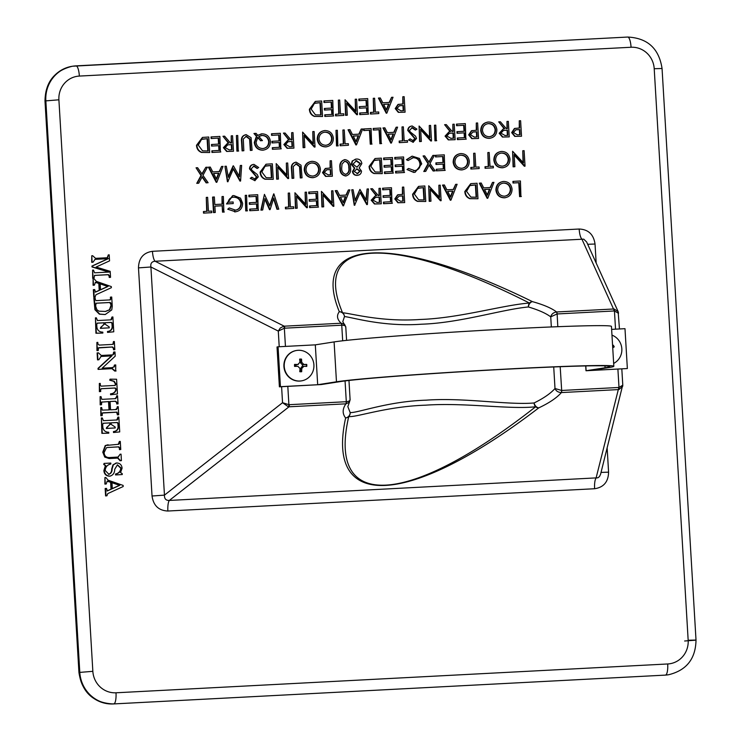 <?xml version="1.0" encoding="UTF-8"?>
<svg xmlns="http://www.w3.org/2000/svg" width="741" height="741" viewBox="0 0 741 741"><rect width="100%" height="100%" fill="white"/><g stroke="black" fill="none" stroke-linecap="round" stroke-linejoin="round"><path stroke-width="1.11" d="M279.394 386.83L280.431 386.672L278.06 346.797L277.023 346.955L279.394 386.83L321.288 384.551L340.267 381.596A137.456 3.594 -3.4 0 1 490.727 370.037A137.456 3.594 -3.4 0 1 609.889 366.526A137.456 3.594 -3.4 0 1 605.082 367.768L585.992 370.75L627.358 368.546L624.987 328.68L611.631 329.375M280.431 386.672L317.685 384.727L336.47 381.791A141.401 3.705 -3.4 0 1 491.246 369.898A141.401 3.705 -3.4 0 1 613.826 366.295A141.401 3.705 -3.4 0 1 608.88 367.564L590.095 370.491L627.358 368.546M317.685 384.727L315.314 344.852L334.098 341.916A141.401 3.705 -3.4 0 1 488.875 330.023A141.401 3.705 -3.4 0 1 611.455 326.42L613.826 366.295M278.06 346.797L315.314 344.852M105.037 314.545L99.377 314.165L94.941 309.729L93.838 298.012L95.154 297.891L95.246 299.559L96.145 300.633L110.27 299.892M109.761 299.966L110.502 298.938L110.39 297.141L111.706 297.03L112.261 306.339L111.761 309.895L105.241 314.517L99.794 314.101L95.357 309.664L94.255 297.938M386.848 113.141L386.237 113.216L378.41 98.071L380.29 97.932L382.801 102.786L389.581 102.434L391.563 97.34L393.026 97.266L386.848 113.141L378.827 98.007M389.182 102.453L391.563 97.34M521.525 136.233L515.171 136.335L512.068 132.556L514.819 128.462L519.691 127.952L519.265 120.792L520.608 120.727L521.525 136.233L514.754 136.4L511.651 132.62L514.402 128.526L515.504 128.304M519.265 127.98L519.265 120.792M490.153 138.252L489.18 138.363C484.29 138.215 481.474 135.64 480.733 130.638C480.863 125.627 483.317 122.774 488.097 122.07M488.514 122.006C493.339 122.182 496.127 124.738 496.887 129.675C496.776 134.677 494.349 137.548 489.597 138.298C484.707 138.15 481.891 135.575 481.15 130.573C481.28 125.562 483.734 122.71 488.514 122.006L487.402 122.135M465.839 139.188L457.401 139.623L457.299 138.039L464.82 137.604L464.542 132.824L457.021 133.26L456.928 131.676L464.44 131.24L464.088 125.275L456.567 125.711L456.475 124.118L465.339 123.617L465.839 139.188M464.403 137.622L464.116 132.889M464.023 131.259L463.671 125.34M455.131 139.697L448.731 139.827L445.48 136.048L449.352 131.685L450.537 131.565L444.609 124.692L446.277 124.608L452.195 131.481L453.288 131.426L452.862 124.266L454.205 124.192L455.131 139.697L448.314 139.892L445.063 136.112L449.148 131.722M450.093 131.602L444.609 124.692M452.871 131.444L452.862 124.266M381.207 143.606L379.864 143.671L379.04 129.758L373.288 130.064L373.186 128.471L380.707 128.036L381.207 143.606M371.621 144.106L370.268 144.18L369.444 130.259L363.692 130.564L363.59 128.971L371.111 128.536L371.621 144.106M356.495 144.856L355.884 144.93L348.048 129.786L349.928 129.638L352.438 134.492L359.228 134.14L361.2 129.054L362.673 128.971L356.495 144.856L348.465 129.721M358.82 134.158L361.2 129.054M315.036 147.014L304.143 135.344L304.866 147.552L303.523 147.616L302.606 132.111L313.499 143.754L312.776 131.583L314.119 131.509L315.036 147.014L314.341 147.098L304.18 135.909M304.866 147.552L303.106 147.681L302.606 132.111M313.045 143.263L312.776 131.583M293.927 148.117L287.527 148.246L284.285 144.467L288.156 140.105L289.342 139.984L283.414 133.111L285.072 133.028L291 139.901L292.093 139.836L291.667 132.685L293.01 132.611L293.927 148.117L287.11 148.311L283.859 144.532L287.953 140.142M288.888 140.012L283.414 133.111M291.667 139.864L291.667 132.685M252.097 150.303L250.754 150.377L250.013 139.021L246.373 136.242L243.298 139.03L243.845 150.738L242.502 150.803L241.946 141.438C241.427 137.696 242.853 135.436 246.207 134.658L251.079 137.687L252.097 150.303L250.338 150.442L249.597 139.086L245.808 136.325M243.845 150.738L242.085 150.868L241.529 141.503C241.01 137.761 242.437 135.501 245.79 134.723M246.207 134.658L245.456 134.751M238.241 151.071L236.898 151.145L236.398 135.566L237.741 135.501L238.241 151.071M233.48 151.275L227.079 151.396L223.828 147.626L227.709 143.263L228.886 143.143L222.967 136.27L224.625 136.187L230.553 143.05L231.637 142.994L231.22 135.844L232.563 135.77L233.48 151.275L226.663 151.46L223.411 147.691L227.506 143.3M228.441 143.17L222.967 136.27M231.22 143.022L231.22 135.844M525.036 166.169L514.143 154.499L514.865 166.706L513.522 166.771L512.605 151.266L523.498 162.918L522.775 150.738L524.119 150.664L525.036 166.169L524.341 166.253L514.18 155.064M514.865 166.706L513.105 166.836L512.605 151.266M523.044 162.418L522.775 150.738M503.259 167.688L502.287 167.799C497.396 167.661 494.58 165.086 493.839 160.075C493.969 155.073 496.424 152.22 501.203 151.507M501.62 151.442C506.446 151.618 509.234 154.174 509.993 159.111C509.882 164.113 507.455 166.984 502.704 167.735C497.813 167.596 494.997 165.021 494.256 160.01C494.386 155.008 496.84 152.146 501.62 151.442L500.508 151.572M444.785 170.411L436.347 170.847L436.254 169.263L443.766 168.818L443.489 164.048L435.967 164.483L435.875 162.9L443.396 162.464L443.035 156.499L435.513 156.935L435.421 155.341L444.285 154.832L444.785 170.411M443.35 168.846L443.072 164.113M442.97 162.483L442.618 156.564M435.134 170.865L433.578 170.949L429.289 164.808L425.742 171.356L424.195 171.44L428.437 163.594L423.083 155.943L424.63 155.86L429.141 162.298L432.855 155.434L434.402 155.351L429.984 163.52L435.134 170.865L433.161 171.014L429.085 165.187M425.742 171.356L423.778 171.504L428.02 163.659L423.083 155.943M428.919 161.992L432.855 155.434M414.941 172.292L413.728 172.431L407.004 169.532L408.541 168.466L414.83 170.699M413.719 170.838C417.711 170.337 419.795 168.031 419.952 163.909C419.286 159.797 416.914 157.731 412.848 157.722L412.246 157.777M414.136 170.773C418.137 170.273 420.212 167.966 420.369 163.844C419.712 159.732 417.34 157.666 413.265 157.657L408.069 160.519L406.42 159.723L412.005 156.194M404.104 172.533L395.657 172.977L395.564 171.384L403.085 170.949L402.798 166.179L395.286 166.614L395.185 165.021L402.706 164.585L402.354 158.62L394.833 159.056L394.74 157.472L403.604 156.962L404.104 172.533M402.669 170.967L402.382 166.243M402.289 164.604L401.937 158.685M392.971 173.116L384.533 173.551L384.44 171.968L391.952 171.532L391.674 166.753L384.153 167.197L384.06 165.604L391.581 165.169L391.22 159.204L383.708 159.639L383.606 158.046L392.471 157.546L392.971 173.116M391.535 171.551L391.257 166.827M391.155 165.187L390.803 159.269M382.263 173.626L374.455 173.477C371.343 172.218 369.694 169.837 369.509 166.327L375.215 158.518L381.337 158.12L382.263 173.626L374.038 173.542C370.917 172.282 369.268 169.902 369.092 166.392L375.011 158.546M332.366 176.238L326.012 176.33L322.909 172.56L325.66 168.466L330.532 167.957L330.106 160.797L331.449 160.732L332.366 176.238L325.586 176.404L322.492 172.625L325.243 168.531L326.346 168.309M330.106 167.975L330.106 160.797M302.05 177.821L300.707 177.886L299.966 166.54L296.326 163.761L293.251 166.54L293.797 178.248L292.454 178.322L291.898 168.957C291.38 165.215 292.806 162.955 296.159 162.177L301.031 165.197L302.05 177.821L300.281 177.951L299.549 166.605L295.761 163.835M293.797 178.248L292.037 178.386L291.472 169.022C290.963 165.28 292.389 163.02 295.742 162.242M296.159 162.177L295.409 162.27M288.61 178.525L277.718 166.845L278.44 179.053L277.097 179.118L276.18 163.613L287.073 175.265L286.35 163.085L287.693 163.011L288.61 178.525L287.916 178.6L277.755 167.41M278.44 179.053L276.68 179.192L276.18 163.613M286.619 174.765L286.35 163.085M273.262 179.322L265.454 179.174C262.342 177.914 260.693 175.524 260.508 172.014L266.214 164.206L272.336 163.817L273.262 179.322L265.037 179.239C261.916 177.979 260.267 175.589 260.091 172.079L266.01 164.243M208.11 182.721L206.563 182.805L202.265 176.673L198.718 183.212L197.171 183.296L201.413 175.45L196.059 167.799L197.606 167.716L202.117 174.163L205.831 167.29L207.378 167.207L202.96 175.376L208.11 182.721L206.137 182.87L202.061 177.043M198.718 183.212L196.754 183.36L200.996 175.515L196.059 167.799M201.895 173.848L205.831 167.29M520.932 196.55L519.589 196.624L518.765 182.712L513.004 183.008L512.911 181.415L520.432 180.98L520.932 196.55M505.334 197.708L504.362 197.819C499.462 197.671 496.646 195.096 495.914 190.094C496.044 185.083 498.498 182.23 503.269 181.526M503.685 181.462C508.521 181.628 511.309 184.185 512.059 189.131C511.957 194.133 509.53 197.004 504.778 197.754C499.888 197.606 497.063 195.031 496.331 190.029C496.461 185.018 498.915 182.166 503.685 181.462L502.583 181.591M477.982 198.755L470.183 198.597C467.062 197.347 465.413 194.957 465.228 191.447L470.933 183.638L477.065 183.249L477.982 198.755L469.757 198.671C466.645 197.412 464.996 195.022 464.811 191.511L470.73 183.675M441.136 200.681L430.243 189.001L430.966 201.209L429.623 201.283L428.706 185.778L439.598 197.421L438.876 185.241L440.219 185.176L441.136 200.681L440.441 200.755L430.28 189.566M430.966 201.209L429.206 201.348L428.706 185.778M439.144 196.921L438.876 185.241M425.788 201.478L417.98 201.33C414.858 200.07 413.209 197.69 413.033 194.17L418.73 186.371L424.862 185.972L425.788 201.478L417.563 201.395C414.441 200.135 412.793 197.754 412.617 194.235L418.535 186.399M391.98 203.293L383.532 203.729L383.44 202.145L390.961 201.7L390.674 196.93L383.153 197.365L383.06 195.781L390.581 195.346L390.229 189.381L382.708 189.816L382.615 188.223L391.47 187.714L391.98 203.293M390.535 201.728L390.257 196.995M390.155 195.365L389.803 189.446M381.263 203.803L374.863 203.932L371.611 200.153L375.492 195.791L376.669 195.67L370.75 188.798L372.408 188.714L378.336 195.587L379.429 195.522L379.003 188.371L380.346 188.297L381.263 203.803L374.446 203.997L371.195 200.218L375.289 195.828M376.224 195.698L370.75 188.798M379.003 195.55L379.003 188.371M333.867 206.285L322.965 194.605L323.697 206.813L322.354 206.887L321.427 191.373L332.32 203.025L331.598 190.845L332.941 190.78L333.867 206.285L333.163 206.359L323.002 195.17M323.697 206.813L321.927 206.952L321.427 191.373M331.875 202.525L331.598 190.845M318.093 207.147L309.645 207.591L309.553 205.998L317.074 205.563L316.787 200.792L309.275 201.228L309.173 199.635L316.694 199.199L316.342 193.234L308.821 193.67L308.728 192.086L317.593 191.576L318.093 207.147M316.657 205.581L316.37 200.857M316.277 199.227L315.925 193.299M307.385 207.665L296.483 195.994L297.215 208.193L295.863 208.267L294.946 192.762L305.838 204.405L305.116 192.225L306.459 192.16L307.385 207.665L306.681 207.749L296.52 196.55M297.215 208.193L295.446 208.332L294.946 192.762M305.385 203.905L305.116 192.225M288.23 193.114L289.574 193.04L290.398 206.952L293.658 206.785L293.76 208.378L285.47 208.851L285.378 207.258L289.055 207.026L288.23 193.114L288.638 207.045M278.792 209.157L277.403 209.231L273.79 198.014L270.113 209.61L264.972 198.551L262.694 209.999L261.323 210.074L264.435 194.355L269.835 205.97L273.883 193.864L278.792 209.157L276.977 209.295L273.577 198.699M270.113 209.61L269.502 209.684L264.833 199.246M262.694 209.999L260.906 210.138L264.435 194.355M269.604 205.452L273.688 193.873M258.22 210.277L249.773 210.713L249.68 209.129L257.201 208.693L256.914 203.923L249.402 204.359L249.3 202.765L256.821 202.33L256.469 196.365L248.948 196.8L248.856 195.207L257.72 194.707L258.22 210.277M256.775 208.712L256.497 203.988M256.405 202.349L256.053 196.43M247.086 210.861L245.743 210.926L245.243 195.355L246.586 195.281L247.086 210.861M235.749 211.778L227.737 209.212L229.247 207.952L235.666 210.185M234.601 210.314C238.537 209.805 240.63 207.526 240.871 203.469C240.056 199.31 237.565 197.217 233.387 197.217L232.794 197.263M235.017 210.249C238.954 209.74 241.047 207.461 241.297 203.404C240.473 199.236 237.981 197.152 233.804 197.152C230.627 197.365 228.737 199.06 228.135 202.228L233.128 201.969L233.22 203.562L226.468 203.96L232.6 195.698M222.022 196.569L223.365 196.495L223.865 212.074L222.522 212.139L222.152 205.776L214.89 206.155L215.27 212.472L213.51 212.611L212.584 197.106L214.344 196.967L214.797 204.525L222.476 204.127L222.022 196.569L222.05 204.145M206.285 197.393L207.628 197.319L208.453 211.241L211.722 211.065L211.815 212.658L203.525 213.13L203.432 211.546L207.109 211.305L206.285 197.393L206.693 211.324M110.539 277.329L109.64 277.375L109.557 275.911L108.473 274.652L94.672 275.374L93.977 278.199L93.088 278.245L92.606 270.132L93.496 270.085L94.524 272.818L109.335 272.049L92.412 266.88L92.356 266L108.464 258.609L95.061 259.35L93.033 262.203L92.134 262.249L91.754 255.765L92.644 255.719L95.589 258.35L107.612 257.729L108.306 254.904L109.196 254.848L109.557 260.869L96.098 267.047L110.177 271.336L110.539 277.329L109.223 277.449L109.131 275.976L108.056 274.716L94.403 275.43M93.977 278.199L92.671 278.31L92.606 270.132M108.797 272.077L91.995 266.945L91.94 266.065L108.047 258.674L94.857 259.378M93.033 262.203L91.717 262.314L91.754 255.765M107.195 257.794L108.306 254.904M343.648 205.766L343.037 205.85L335.21 190.696L337.09 190.557L339.6 195.411L346.38 195.059L348.363 189.974L349.826 189.891L343.463 205.785L335.627 190.632M345.982 195.078L348.363 189.974M367.388 204.535L360.265 192.141L354.661 205.192L351.753 189.789L353.096 189.724L355.198 200.802L359.931 189.363L366.323 200.246L367.091 188.992L368.444 188.918L367.388 204.535L366.776 204.609L360.07 192.604M354.856 205.183L354.244 205.257L351.753 189.789M355.069 200.153L359.931 189.363M365.961 199.588L367.091 188.992M404.679 202.58L398.315 202.682L395.222 198.903L397.973 194.809L402.835 194.299L402.409 187.149L403.752 187.075L404.679 202.58L397.898 202.747L394.796 198.968L397.556 194.883L398.649 194.661M402.419 194.327L402.409 187.149M450.926 200.172L450.315 200.246L442.488 185.102L444.368 184.954L446.869 189.807L453.659 189.455L455.641 184.37L457.104 184.287L450.926 200.172L442.905 185.028M453.26 189.474L455.641 184.37M487.773 198.245L487.161 198.319L479.334 183.175L481.205 183.027L483.716 187.89L490.505 187.529L492.487 182.443L493.951 182.369L487.773 198.245L479.751 183.11M490.097 187.556L492.487 182.443M216.844 182.267L216.233 182.342L208.406 167.197L210.277 167.058L212.787 171.912L219.577 171.56L221.559 166.466L223.022 166.392L216.844 182.267L208.823 167.133M219.169 171.579L221.559 166.466M240.584 181.026L233.452 168.642L227.848 181.693L224.94 166.29L226.292 166.225L228.385 177.303L233.424 165.845L239.519 176.747L240.288 165.493L241.64 165.419L240.584 181.026L239.973 181.11L233.258 169.105M228.043 181.684L227.431 181.758L224.94 166.29M228.265 176.654L233.128 165.864M239.148 176.089L240.288 165.493M257.479 168.383L254.043 165.965L251.264 168.753L251.894 170.245L257.312 174.561L258.294 176.877L254.821 180.684L250.68 178.266L251.838 177.247L254.876 179.09L256.951 177.006L249.921 168.8C250.069 166.179 251.412 164.706 253.95 164.382L258.702 167.531L257.062 168.448L253.468 166.049M255.071 180.665L250.254 178.331L251.838 177.247M254.459 179.155L256.534 177.071L249.504 168.865C249.652 166.243 250.995 164.771 253.533 164.446M253.95 164.382L253.237 164.465M313.656 177.59L312.683 177.71C307.793 177.562 304.977 174.987 304.236 169.976C304.366 164.974 306.82 162.122 311.6 161.408M312.017 161.343C316.842 161.519 319.64 164.076 320.39 169.013C320.279 174.015 317.852 176.886 313.11 177.645C308.21 177.497 305.394 174.922 304.653 169.911C304.792 164.91 307.237 162.057 312.017 161.343L310.905 161.473M346.26 175.904L345.584 175.988C341.703 175.172 339.823 172.542 339.934 168.105C339.295 163.705 340.86 160.899 344.611 159.686M345.037 159.621C348.863 160.454 350.697 163.085 350.521 167.503C351.225 171.884 349.715 174.691 346.001 175.923C342.12 175.108 340.239 172.477 340.351 168.031C339.711 163.641 341.277 160.834 345.037 159.621L344.37 159.704M357.699 175.302L356.949 175.395C354.448 175.367 352.948 174.098 352.457 171.597L354.393 168.244L351.253 164.27L352.197 161.001L356.069 159.093M356.486 159.019C359.515 158.963 361.302 160.473 361.84 163.548L359.135 167.948L361.515 171.125C361.265 173.672 359.885 175.071 357.366 175.33C354.865 175.302 353.374 174.033 352.883 171.532L354.809 168.179L351.669 164.206L352.614 160.936L355.523 159.139M462.579 169.819L461.606 169.93C456.706 169.782 453.89 167.207 453.159 162.196C453.288 157.194 455.743 154.341 460.513 153.637M460.93 153.572C465.765 153.739 468.553 156.295 469.303 161.242C469.201 166.234 466.774 169.115 462.023 169.865C457.132 169.717 454.316 167.142 453.575 162.131C453.705 157.129 456.16 154.276 460.93 153.572L459.828 153.693M473.647 153.304L474.99 153.23L475.815 167.151L479.084 166.975L479.177 168.568L470.887 169.041L470.794 167.457L474.472 167.216L473.647 153.304L474.055 167.244M487.847 152.563L489.19 152.489L490.014 166.41L493.284 166.234L493.376 167.827L485.086 168.3L484.994 166.716L488.671 166.475L487.847 152.563L488.254 166.503M209.684 152.516L201.876 152.368C198.764 151.108 197.115 148.728 196.93 145.208L202.636 137.409L208.767 137.011L209.684 152.516L201.459 152.433C198.338 151.173 196.689 148.793 196.513 145.273L202.432 137.437M220.392 152.007L211.954 152.442L211.861 150.858L219.373 150.414L219.095 145.644L211.574 146.079L211.481 144.495L219.003 144.06L218.641 138.095L211.129 138.53L211.028 136.937L219.892 136.427L220.392 152.007M218.956 150.442L218.678 145.708M218.576 144.078L218.225 138.159M263.666 150.08L262.657 150.191C257.794 150.006 255.006 147.422 254.283 142.439L256.423 136.298L253.95 133.5L256.043 133.343L257.831 135.362L262.045 133.834C266.88 134.001 269.678 136.557 270.437 141.503C270.317 146.533 267.862 149.413 263.074 150.127C258.211 149.941 255.423 147.357 254.7 142.374L256.84 136.233L254.367 133.436M257.405 135.436L261.629 133.899M262.045 133.834L261.008 133.954M280.848 148.848L272.401 149.284L272.308 147.7L279.829 147.264L279.542 142.494L272.021 142.93L271.928 141.336L279.45 140.901L279.098 134.936L271.577 135.371L271.484 133.778L280.339 133.278L280.848 148.848M279.403 147.283L279.125 142.559M279.024 140.92L278.672 135.001M326.651 146.792L325.679 146.903C320.788 146.755 317.972 144.18 317.231 139.178C317.361 134.167 319.816 131.314 324.595 130.611M325.012 130.546C329.838 130.722 332.626 133.278 333.385 138.215C333.274 143.217 330.847 146.088 326.096 146.838C321.205 146.69 318.389 144.115 317.648 139.113C317.778 134.102 320.232 131.25 325.012 130.546L323.9 130.675M337.84 145.866L336.497 145.94L335.997 130.37L337.34 130.296L337.84 145.866M342.907 130.008L344.25 129.934L345.074 143.856L348.335 143.68L348.427 145.273L340.147 145.745L340.054 144.162L343.731 143.921L342.907 130.008L343.305 143.949M391.415 143.032L390.803 143.106L382.977 127.961L384.857 127.813L387.367 132.667L394.147 132.315L396.129 127.23L397.593 127.146L391.415 143.032L383.393 127.897M393.749 132.333L396.129 127.23M402.011 126.924L403.354 126.85L404.178 140.762L407.439 140.595L407.541 142.189L399.251 142.661L399.158 141.068L402.835 140.836L402.011 126.924L402.419 140.855M415.747 129.99L412.302 127.582L409.532 130.36L410.153 131.852L415.581 136.168L416.553 138.484L413.08 142.3L408.939 139.882L410.097 138.863L413.135 140.697L415.219 138.623L408.189 130.407C408.337 127.795 409.68 126.322 412.209 125.989L416.961 129.138L415.33 130.055L411.727 127.656M413.33 142.272L408.523 139.947L410.097 138.863M412.718 140.762L414.803 138.687L407.763 130.472C407.921 127.86 409.264 126.387 411.792 126.053M412.209 125.989L411.496 126.081M431.521 140.938L420.629 129.258L421.351 141.466L420.008 141.531L419.091 126.026L429.984 137.678L429.261 125.498L430.604 125.424L431.521 140.938L430.827 141.012L420.666 129.823M421.351 141.466L419.591 141.596L419.091 126.026M429.53 137.178L429.261 125.498M436.292 140.725L434.948 140.799L434.439 125.229L435.782 125.155L436.292 140.725M478.538 138.474L472.184 138.576L469.081 134.797L471.832 130.712L476.704 130.203L476.278 123.043L477.621 122.969L478.538 138.474L471.767 138.641L468.664 134.862L471.415 130.777L472.517 130.555M476.278 130.221L476.278 123.043M509.243 136.872L502.843 136.992L499.601 133.223L503.472 128.86L504.658 128.739L498.73 121.867L500.388 121.783L506.316 128.656L507.409 128.591L506.983 121.441L508.326 121.367L509.243 136.872L502.426 137.066L499.175 133.287L503.269 128.897M504.204 128.767L498.73 121.867M506.983 128.619L506.983 121.441M322.567 116.504L314.758 116.346C311.637 115.087 309.988 112.706 309.812 109.196L315.509 101.387L321.64 100.998L322.567 116.504L314.341 116.411C311.22 115.151 309.571 112.771 309.386 109.26L315.305 101.424M333.274 115.985L324.827 116.43L324.734 114.836L332.255 114.401L331.968 109.631L324.456 110.066L324.354 108.473L331.875 108.038L331.523 102.073L324.002 102.508L323.91 100.915L332.774 100.415L333.274 115.985M331.838 114.42L331.551 109.696M331.459 108.056L331.107 102.138M338.341 100.118L339.684 100.054L340.508 113.966L343.768 113.799L343.861 115.392L335.58 115.865L335.478 114.271L339.165 114.04L338.341 100.118L338.739 114.058M357.486 114.679L346.593 102.999L347.316 115.207L345.973 115.281L345.056 99.776L355.949 111.419L355.226 99.238L356.569 99.174L357.486 114.679L356.791 114.753L346.631 103.564M347.316 115.207L345.556 115.346L345.056 99.776M355.495 110.918L355.226 99.238M368.203 114.16L359.755 114.605L359.663 113.012L367.184 112.576L366.897 107.806L359.376 108.242L359.283 106.648L366.804 106.213L366.452 100.248L358.931 100.683L358.839 99.099L367.703 98.59L368.203 114.16M366.758 112.595L366.48 107.871M366.378 106.232L366.035 100.313M373.26 98.294L374.603 98.229L375.437 112.141L378.697 111.974L378.79 113.568L370.5 114.04L370.407 112.447L374.094 112.215L373.26 98.294L373.668 112.234M405.077 112.187L398.723 112.289L395.62 108.51L398.371 104.425L403.243 103.916L402.817 96.756L404.16 96.682L405.077 112.187L398.306 112.354L395.203 108.575L397.954 104.49L399.056 104.268M402.817 103.935L402.817 96.756M107.213 481.196L106.204 483.984L105.315 484.03L104.926 477.547L105.824 477.5L108.14 480.205L123.126 485.42L123.191 486.522L107.76 493.599L106.908 495.803L105.593 495.924L105.157 488.504L106.472 488.393L107.371 490.903L111.446 489.116L111.039 482.178L107.315 481.168M106.954 490.968L111.03 489.18L110.613 482.243L107.047 481.224M106.204 483.984L104.898 484.105L104.926 477.547M122.256 474.546L115.985 474.879L115.929 473.953C119.097 473.249 120.857 471.322 121.2 468.173L117.448 464.82L114.735 469.248C114.67 472.934 113.077 475.231 109.964 476.12C106.565 475.954 104.666 474.101 104.286 470.554L105.787 465.626L104.138 464.338L104.083 463.412L110.798 463.06L110.854 463.986C107.371 464.755 105.472 466.923 105.185 470.489L108.927 474.314C111.113 473.471 112.178 471.674 112.113 468.905L113.373 464.792L116.624 462.986C119.875 463.088 121.7 464.82 122.098 468.173L120.561 472.591L122.2 473.619L122.256 474.546L115.568 474.944L115.513 474.018C118.68 473.314 120.44 471.387 120.783 468.238L117.254 464.857M110.298 476.093L109.548 476.185C106.139 476.018 104.249 474.166 103.87 470.618L105.37 465.691L103.721 464.403L104.083 463.412M108.51 474.379C110.696 473.536 111.761 471.739 111.696 468.97L112.947 464.857L116.207 463.051M116.624 462.986L115.846 463.088M120.764 449.518L119.866 449.565L119.773 447.953L118.829 446.832L107.602 447.471L106.445 447.777L104.111 452.519C104.314 455.78 105.954 457.456 109.038 457.567L118.208 457.049L120.144 454.205L121.042 454.159L121.422 460.643L120.533 460.689L118.06 458.031L109.538 458.475L105.166 457.03L103.194 452.13L105.639 445.489L118.699 444.285L119.486 443.127L119.384 441.46L120.283 441.414L120.764 449.518L119.449 449.63L119.357 448.018L118.412 446.897L107.389 447.508M117.986 457.077L120.144 454.205M121.422 460.643L120.116 460.754L117.643 458.095L109.122 458.54L104.74 457.095L102.777 452.195L105.222 445.563L107.816 444.896M108.232 444.832L107.158 444.952M118.282 444.35L119.384 441.46M119.718 431.91L113.919 432.448L113.864 431.512C116.698 431.188 118.254 429.65 118.523 426.909L118.31 423.333L117.347 422.5L111.104 422.824L111.196 424.38L115.161 427.029L115.216 427.955L106.723 428.4L106.667 427.474L110.289 424.287L110.205 422.87L103.37 423.231L102.666 424.417L102.832 427.242C103.388 430.53 105.361 432.198 108.742 432.244L108.797 433.179L102.295 433.281L101.387 417.989L102.286 417.943L103.388 420.675L117.198 419.952L118.041 418.739L117.939 417.118L118.838 417.072L119.718 431.91L113.493 432.512L113.438 431.577C116.281 431.253 117.838 429.715 118.106 426.973L117.893 423.398L116.93 422.565L111.104 422.87M115.216 427.955L106.296 428.465L106.667 427.474M107.112 427.427L109.872 424.352L109.788 422.935L103.101 423.287M108.797 433.179L101.878 433.346L101.387 417.989M116.782 420.017L117.939 417.118M118.051 403.864L117.161 403.91L117.069 402.409L115.485 401.214L110.057 401.492L110.557 409.838L115.985 409.551L117.411 408.143L117.319 406.698L118.217 406.652L118.699 414.756L117.8 414.803L117.069 412.135L103.481 412.765L102.397 412.996L102.147 415.627L101.248 415.673L100.767 407.559L101.665 407.513L102.23 410.097L109.436 409.893L108.936 401.548L101.73 402.085L101.498 404.734L100.6 404.781L100.118 396.667L101.017 396.62L101.767 399.297L102.767 399.316L115.355 398.658L116.763 397.241L116.68 395.805L117.569 395.759L118.051 403.864L116.735 403.975L116.652 402.474L115.068 401.279L110.057 401.539M115.568 409.616L116.985 408.208L117.319 406.698M118.699 414.756L117.384 414.867L116.652 412.2L101.971 413.061M102.147 415.627L100.832 415.738L100.767 407.559M109.01 409.921L108.519 401.622L101.313 402.15M101.498 404.734L100.183 404.845L100.118 396.667M114.938 398.723L116.346 397.306L116.68 395.805M117.467 393.971L111.002 394.703L110.946 393.777C113.984 393.517 115.763 391.97 116.281 389.145L115.198 387.978L101.369 388.701L100.609 389.785L100.711 391.517L99.822 391.572L99.34 383.458L100.23 383.412L100.35 385.376L101.128 386.154L115.151 385.422L115.985 384.19L114.253 381.3L110.131 380.105L110.076 379.179L116.587 379.244L117.467 393.971L110.585 394.768L110.529 393.841C113.568 393.582 115.346 392.035 115.865 389.22L114.781 388.043L101.054 388.756M100.711 391.517L99.396 391.637L99.34 383.458M114.735 385.487L115.568 384.255L113.836 381.365L109.714 380.17L110.076 379.179M111.678 367.749L113.855 366.943L114.429 365.044L115.735 364.933L115.679 371.028L114.781 371.074L111.937 368.666L98.081 369.389L98.016 368.36L111.502 355.902L100.822 356.458M116.096 370.954L115.207 371.009L112.354 368.592L98.497 369.324L98.433 368.296L111.928 355.837L101.045 356.421L98.831 359.774L97.516 359.885L97.099 352.929L98.414 352.818L101.267 355.458L112.993 354.846L113.651 352.068L114.966 351.956L115.216 356.162L102.184 368.194L112.66 367.629M114.827 349.641L113.938 349.687L113.855 348.307L112.567 346.964L99.377 347.659L98.396 347.918L98.275 350.502L97.386 350.549L96.904 342.435L97.793 342.388L97.886 343.907L99.22 345.102L112.419 344.417L113.336 344.157L113.456 341.573L114.346 341.527L114.827 349.641L113.521 349.752L113.438 348.372L112.15 347.029L97.979 347.983M98.275 350.502L96.96 350.613L96.904 342.435M112.002 344.482L112.919 344.222L113.456 341.573M113.771 331.792L107.964 332.329L107.908 331.403C110.752 331.07 112.308 329.532 112.576 326.8L112.363 323.215L111.4 322.381L105.148 322.715L105.241 324.262L109.214 326.92L109.27 327.846L100.767 328.291L100.72 327.365L104.342 324.178L104.259 322.761L97.423 323.113L96.719 324.308L96.886 327.124C97.442 330.421 99.414 332.088 102.795 332.135L102.851 333.061L96.349 333.172L95.441 317.87L96.339 317.824L97.442 320.557L111.252 319.834L112.095 318.63L111.993 317.009L112.891 316.963L113.771 331.792L107.547 332.394L107.491 331.468C110.335 331.134 111.891 329.597 112.16 326.864L111.947 323.28L110.983 322.455L105.157 322.752M109.27 327.846L100.35 328.356L100.72 327.365M101.165 327.318L103.925 324.243L103.842 322.826L97.154 323.178M102.851 333.061L95.932 333.237L95.441 317.87M110.835 319.899L111.993 317.009M95.394 282.358L94.394 285.146L93.496 285.192L93.116 278.709L94.005 278.662L96.321 281.367L111.307 286.582L111.372 287.684L95.95 294.751L95.098 296.965L93.783 297.076L93.338 289.666L94.653 289.555L95.561 292.065L99.637 290.277L99.22 283.34L95.506 282.33M95.144 292.13L99.22 290.342L98.803 283.405L95.228 282.386M94.394 285.146L93.079 285.257L93.116 278.709M551.341 326.957L550.739 316.861C551.415 314.193 553.323 312.563 556.463 311.98A2.13 0.565 85.3 0 1 557.056 313.962L550.739 316.861C545.876 313.23 538.42 309.933 528.389 306.969C502.009 309.395 459.8 323.02 421.472 324.206C382.801 327.003 351.901 317.185 344.472 316.574L342.787 321.696L345.686 326.596M347.825 406.614L350.169 412.57C357.644 413.089 387.589 401.381 426.066 400.168C464.607 397.389 507.909 405.271 534.085 402.965C543.672 398.25 550.637 393.425 555 388.506L561.595 390.461A2.13 0.556 88.7 0 1 561.252 392.582C558.056 392.332 555.972 390.979 555 388.506L553.722 366.962M622.783 385.32L622.672 386.33L618.967 389.507A5.289 5.141 -126.2 0 1 618.309 389.599L561.391 392.573C556.899 397.769 549.34 402.882 538.744 407.883C408.699 507.381 325.114 511.753 345.63 417.97A5.326 5.039 141.4 0 0 350.169 412.57A5.326 5.224 -80.5 0 1 348.752 416.544C326.688 511.716 407.569 507.492 535.613 406.781C509.28 409.634 465.042 402.4 425.519 405.179C386.052 406.485 355.893 417.618 348.752 416.544A5.326 5.094 -168.8 0 1 345.63 417.97C342.259 413.691 342.361 408.976 345.927 403.826A2.13 0.565 -93 0 0 346.214 401.715L346.297 401.705C349.289 401.335 350.512 400.501 349.947 399.214M529.454 303.05C391.257 232.869 310.377 237.092 342.583 312.813C349.632 312.961 380.661 322.261 420.342 319.464C459.633 318.176 502.861 304.996 529.454 303.05A5.326 3.983 86.5 0 0 528.389 306.969A5.326 3.9 105.4 0 1 532.427 301.633A5.326 4.65 115.8 0 0 529.454 303.05M283.581 326.281A2.13 0.565 79.2 0 1 284.359 328.226L278.292 331.079L280.274 328.013L283.581 326.281A5.289 4.992 -79.9 0 1 284.22 326.188L341.138 323.224C337.035 319.362 336.433 315.527 339.313 311.72A5.326 5.113 -142.4 0 1 344.472 316.574A5.326 5.224 -91.2 0 0 342.583 312.813A5.326 5.159 159 0 0 339.313 311.72C308.802 237.268 392.387 232.906 532.427 301.633C543.514 304.718 551.573 308.154 556.602 311.97A2.13 0.565 87 0 1 557.139 313.952L557.806 326.698M345.695 327.568C346.084 326.077 344.769 325.28 341.749 325.206L341.666 325.206A2.13 0.565 87 0 0 341.138 323.224L344.574 324.391L345.788 327.003L346.584 340.369M556.463 311.98L613.52 308.997A5.289 5.168 -72.2 0 1 614.187 309.016L618.133 311.6L618.476 312.878M350.058 400.075L349.307 402.243L346.066 403.817L289.009 406.8A5.289 4.965 -114.8 0 1 288.36 406.781L282.543 402.715L288.897 404.679A2.13 0.546 94.8 0 1 288.36 406.781M560.187 366.712L561.678 390.461A2.13 0.565 -93 0 1 561.391 392.573L561.252 392.582M538.744 407.883A5.326 3.825 -115.2 0 1 534.085 402.965A5.326 3.974 83.3 0 0 535.613 406.781A5.326 4.576 -127 0 0 538.744 407.883M287.814 386.394L288.897 404.679A3.14 3.029 81.1 0 0 289.296 404.688A2.13 0.565 -93 0 1 289.009 406.8L169.328 500.444A10.652 2.807 -93 0 0 167.883 511.021C158.722 510.614 153.433 505.612 152.035 496.007L164.456 495.127C164.317 498.786 165.947 500.564 169.328 500.444L597.913 477.797L599.46 476.574L600.571 474.286L622.746 384.95M618.967 389.507A2.13 0.565 -100.8 0 0 618.994 387.441L622.783 385.163L621.819 368.944M618.494 313.304L614.446 310.988A2.13 0.546 -85.2 0 0 614.187 309.016M618.142 311.618L586.64 241.974L583.732 239.148L155.119 261.249C151.748 261.527 150.34 263.444 150.905 266.992L164.456 495.127L282.543 402.715L281.599 386.719M152.035 496.007L138.484 267.881L150.905 266.992L278.292 331.079L279.218 346.732M561.678 390.461L618.596 387.487A2.13 0.565 -93 0 1 618.309 389.599L596.051 478.158A10.652 2.807 -93 0 0 594.606 488.736L167.883 511.021M138.484 267.881C138.734 258.192 143.393 252.662 152.461 251.31A10.652 2.807 -93 0 0 155.119 261.249L284.22 326.188A2.13 0.565 87 0 1 284.748 328.18A3.14 3.029 81.1 0 0 284.359 328.226L285.442 346.408M601.034 472.415L608.583 472.165C608.333 481.854 603.674 487.374 594.606 488.736M152.461 251.31L579.175 229.025A10.652 2.807 -93 0 0 581.833 238.963L613.52 308.997A2.13 0.565 87 0 1 614.048 310.979L557.139 313.952M587.687 244.28L595.032 244.03L596.162 263.018M342.675 340.795L341.749 325.206A2.13 0.556 -91.3 0 0 341.277 323.215M346.066 403.817A2.13 0.565 -94.7 0 0 346.297 401.705L345.065 380.93M211.815 212.658L203.525 213.13M203.942 213.065L203.849 211.472M215.27 212.472L213.51 212.611M213.927 212.547L213 197.041M224.291 212L222.948 212.074L222.152 205.776M222.569 205.711L214.89 206.118M233.22 203.562L226.885 203.895L232.813 195.661L233.832 195.55L240.492 198.143L242.631 203.275C242.464 208.36 239.945 211.213 235.064 211.843L234.647 211.907M235.536 211.815L227.737 209.212M228.163 209.147L229.247 207.952M247.503 210.796L245.743 210.926M246.16 210.861L245.243 195.355M256.469 196.365L248.948 196.8M249.365 196.736L249.272 195.142M256.914 203.923L249.402 204.359M249.819 204.294L249.726 202.701M258.637 210.212L249.773 210.713M250.199 210.648L250.097 209.064M293.76 208.378L285.47 208.851M285.887 208.786L285.794 207.193M316.342 193.234L308.821 193.67M309.238 193.605L309.145 192.021M316.787 200.792L309.275 201.228M309.692 201.163L309.599 199.57M318.51 207.082L309.645 207.591M310.071 207.526L309.97 205.933M343.389 202.756L345.751 196.689L340.397 196.967L343.389 202.756M343.166 202.321L345.334 196.754L340.425 197.004M379.827 202.284L379.522 197.115L375.53 197.356L372.955 200.079L377.021 202.432L379.827 202.284M379.401 202.312L379.105 197.18L375.326 197.393M390.229 189.381L382.708 189.816M383.125 189.752L383.032 188.158M390.674 196.93L383.153 197.365M383.569 197.301L383.477 195.717M392.397 203.229L383.532 203.729M383.949 203.664L383.857 202.08M397.556 194.883L398.436 194.688M403.243 201.061L402.928 195.893L399.075 196.115L396.565 198.829L400.501 201.209L403.243 201.061M402.817 201.089L402.511 195.957L398.88 196.152M423.62 187.63L417.646 188.344L414.376 194.105L418.674 199.82L424.352 199.959L423.62 187.63L418.952 188.019M423.926 199.987L423.194 187.705M450.667 197.152L453.02 191.085L447.675 191.363L450.667 197.152M450.445 196.717L452.603 191.15L447.694 191.41M475.815 184.907L469.84 185.621L466.571 191.382L470.868 197.097L476.546 197.236L475.815 184.907L471.146 185.287M476.12 197.254L475.398 184.972M487.513 195.226L489.866 189.159L484.521 189.437L487.513 195.226M487.282 194.79L489.449 189.224L484.54 189.483M505.112 197.745L504.362 197.819M504.621 196.17C508.539 195.596 510.577 193.281 510.716 189.205C510.067 185.213 507.78 183.157 503.834 183.046C499.879 183.555 497.822 185.861 497.674 189.955C498.322 193.975 500.638 196.05 504.621 196.17L505.232 196.106M504.195 196.235C508.122 195.661 510.151 193.345 510.299 189.27C509.651 185.278 507.353 183.222 503.417 183.11L503.12 183.12M503.417 183.11L502.907 183.157M521.358 196.485L520.015 196.56L519.182 182.647L513.004 183.008M513.43 182.944L513.328 181.35M216.585 179.248L218.938 173.19L213.593 173.468L216.585 179.248M216.353 178.822L218.521 173.255L213.612 173.505M271.095 165.475L265.121 166.188L261.851 171.949L266.149 177.664L271.827 177.803L271.095 165.475L266.427 165.854M271.401 177.821L270.669 165.539M313.443 177.627L312.683 177.71M312.943 176.052C316.87 175.487 318.899 173.162 319.047 169.096C318.398 165.095 316.101 163.039 312.165 162.937C308.2 163.437 306.144 165.743 306.005 169.846C306.654 173.866 308.969 175.932 312.943 176.052L313.563 175.997M312.526 176.117C316.444 175.552 318.482 173.227 318.63 169.161C317.982 165.16 315.685 163.103 311.748 163.001L311.452 163.001M311.748 163.001L311.239 163.039M325.243 168.531L326.133 168.337M330.931 174.719L330.625 169.55L326.762 169.772L324.252 172.477L328.189 174.857L330.931 174.719M330.505 174.737L330.208 169.615L326.568 169.8M346.047 175.941L345.584 175.988M345.445 174.404C348.27 173.311 349.382 171.06 348.761 167.642C348.974 164.187 347.603 162.066 344.667 161.279L342.027 164.048L341.694 167.975C341.555 171.412 342.944 173.533 345.862 174.339C348.696 173.246 349.798 170.995 349.178 167.577C349.391 164.122 348.029 162.001 345.084 161.214L344.732 161.251M357.495 175.339L356.949 175.395M357.347 173.737L360.172 171.171L356.995 168.772L354.226 171.514L357.81 173.681M356.93 173.802L359.755 171.236L356.634 168.809M356.866 167.179L360.487 163.566L356.569 160.612L353.012 164.104L356.866 167.179M357.143 167.16L360.07 163.631L355.81 160.704M380.096 159.787L374.122 160.491L370.852 166.253L375.15 171.968L380.828 172.107L380.096 159.787L375.428 160.167M380.402 172.134L379.67 159.852M391.22 159.204L383.708 159.639M384.125 159.574L384.033 157.981M391.674 166.753L384.153 167.197M384.57 167.133L384.477 165.539M393.397 173.051L384.533 173.551M384.95 173.487L384.857 171.903M402.354 158.62L394.833 159.056M395.249 158.991L395.157 157.398M402.798 166.179L395.286 166.614M395.703 166.549L395.611 164.956M404.521 172.468L395.657 172.977M396.083 172.912L395.981 171.319M408.069 160.519L406.846 159.658L412.218 156.156L419.499 158.454L421.722 163.881L415.155 172.255L413.728 172.431M414.145 172.366L407.004 169.532M407.43 169.457L408.541 168.466M443.035 156.499L435.513 156.935M435.94 156.87L435.838 155.277M443.489 164.048L435.967 164.483M436.384 164.419L436.292 162.835M445.211 170.347L436.347 170.847M436.764 170.782L436.671 169.189M462.356 169.856L461.606 169.93M461.865 168.272C465.783 167.707 467.821 165.391 467.96 161.316C467.312 157.314 465.024 155.267 461.078 155.156C457.123 155.666 455.067 157.972 454.918 162.066C455.567 166.086 457.882 168.161 461.865 168.272L462.477 168.216M461.439 168.346C465.367 167.772 467.395 165.456 467.543 161.381C466.895 157.379 464.598 155.332 460.661 155.221L460.365 155.23M460.661 155.221L460.152 155.267M479.177 168.568L470.887 169.041M471.304 168.976L471.211 167.392M493.376 167.827L485.086 168.3M485.503 168.235L485.411 166.651M503.037 167.725L502.287 167.799M502.546 166.151C506.464 165.586 508.502 163.261 508.65 159.185C508.002 155.193 505.705 153.137 501.768 153.035C497.804 153.535 495.748 155.842 495.599 159.945C496.257 163.965 498.573 166.03 502.546 166.151L503.167 166.095M502.129 166.216C506.047 165.651 508.085 163.326 508.224 159.259C507.576 155.258 505.288 153.202 501.351 153.1L501.055 153.1M501.351 153.1L500.833 153.137M207.517 138.678L201.543 139.382L198.273 145.143L202.571 150.858L208.249 150.997L207.517 138.678L202.849 139.058M207.823 151.025L207.1 138.743M218.641 138.095L211.129 138.53M211.546 138.465L211.454 136.872M219.095 145.644L211.574 146.079M211.991 146.014L211.898 144.43M220.818 151.942L211.954 152.442M212.371 152.377L212.278 150.794M232.044 149.756L231.738 144.588L227.746 144.828L225.171 147.552L229.238 149.904L232.044 149.756M231.618 149.775L231.312 144.652L227.543 144.865M238.658 151.007L236.898 151.145M237.315 151.081L236.398 135.566M263.444 150.117L262.657 150.191M262.972 148.543C266.908 147.987 268.946 145.662 269.094 141.577C268.409 137.557 266.075 135.501 262.101 135.427L258.813 136.483L262.444 140.595L260.767 140.679L257.812 137.335L256.053 142.346C256.701 146.347 259.007 148.413 262.972 148.543L263.601 148.478M262.555 148.608C266.491 148.052 268.529 145.727 268.677 141.642C267.992 137.622 265.658 135.575 261.675 135.492L261.388 135.492M260.767 140.679L257.581 137.613M261.675 135.492L261.165 135.529M262.444 140.595L260.341 140.744M279.098 134.936L271.577 135.371M271.993 135.307L271.901 133.713M279.542 142.494L272.021 142.93M272.447 142.865L272.345 141.272M281.265 148.784L272.401 149.284M272.818 149.219L272.725 147.635M292.491 146.598L292.186 141.429L288.193 141.67L285.628 144.393L289.685 146.746L292.491 146.598M292.074 146.625L291.769 141.494L287.99 141.707M326.429 146.829L325.679 146.903M325.938 145.255C329.856 144.68 331.894 142.365 332.042 138.289C331.394 134.297 329.097 132.241 325.16 132.13C321.196 132.639 319.139 134.945 318.991 139.039C319.649 143.059 321.965 145.134 325.938 145.255L326.559 145.19M325.521 145.319C329.439 144.745 331.477 142.429 331.616 138.354C330.968 134.362 328.68 132.306 324.743 132.194L324.438 132.204M324.743 132.194L324.225 132.241M338.257 145.801L336.497 145.94M336.914 145.875L335.997 130.37M348.427 145.273L340.147 145.745M340.564 145.681L340.471 144.097M356.226 141.837L358.588 135.77L353.244 136.048L356.226 141.837M356.004 141.401L358.172 135.835L353.262 136.094M372.038 144.041L370.695 144.115L369.861 130.194L363.692 130.564M364.109 130.499L364.016 128.906M381.634 143.541L380.29 143.606L379.457 129.694L373.288 130.064M373.705 129.99L373.612 128.406M391.155 140.012L393.517 133.945L388.164 134.223L391.155 140.012M390.933 139.577L393.101 134.01L388.191 134.269M407.541 142.189L399.251 142.661M399.668 142.596L399.575 141.003M436.708 140.66L434.948 140.799M435.365 140.734L434.439 125.229M453.696 138.178L453.381 133.01L449.398 133.25L446.823 135.974L450.889 138.326L453.696 138.178M453.27 138.206L452.964 133.074L449.194 133.287M464.088 125.275L456.567 125.711M456.993 125.646L456.891 124.053M464.542 132.824L457.021 133.26M457.438 133.195L457.345 131.611M466.256 139.123L457.401 139.623M457.818 139.558L457.725 137.974M471.415 130.777L472.304 130.583M477.102 136.955L476.796 131.787L472.943 132.009L470.424 134.723L474.37 137.104L477.102 136.955M476.685 136.983L476.38 131.852L472.739 132.046M489.931 138.289L489.18 138.363M489.44 136.714C493.358 136.14 495.396 133.825 495.544 129.749C494.895 125.757 492.598 123.701 488.662 123.59C484.697 124.099 482.641 126.405 482.493 130.499C483.151 134.519 485.466 136.594 489.44 136.714L490.06 136.65M489.023 136.779C492.941 136.205 494.979 133.889 495.118 129.814C494.469 125.822 492.181 123.766 488.245 123.654L487.939 123.664M488.245 123.654L487.726 123.701M507.807 135.353L507.502 130.184L503.51 130.425L500.944 133.148L505.001 135.501L507.807 135.353M507.39 135.381L507.085 130.249L503.306 130.462M514.402 128.526L515.291 128.341M520.089 134.714L519.784 129.545L515.931 129.768L513.411 132.482L517.357 134.853L520.089 134.714M519.673 134.732L519.367 129.61L515.727 129.805M320.39 102.656L314.416 103.36L311.155 109.122L315.444 114.836L321.122 114.985L320.39 102.656L315.722 103.036M320.705 115.003L319.973 102.721M331.523 102.073L324.002 102.508M324.419 102.443L324.326 100.85M331.968 109.631L324.456 110.066M324.873 110.001L324.78 108.408M333.691 115.92L324.827 116.43M325.253 116.365L325.151 114.772M343.861 115.392L335.58 115.865M335.997 115.8L335.905 114.207M366.452 100.248L358.931 100.683M359.348 100.619L359.255 99.025M366.897 107.806L359.376 108.242M359.802 108.177L359.7 106.584M368.62 114.095L359.755 114.605M360.172 114.54L360.08 112.947M378.79 113.568L370.5 114.04M370.926 113.975L370.824 112.382M386.589 110.122L388.951 104.064L383.597 104.342L386.589 110.122M386.367 109.687L388.534 104.129L383.625 104.379M397.954 104.49L398.843 104.296M403.641 110.668L403.336 105.5L399.482 105.722L396.963 108.436L400.909 110.817L403.641 110.668M403.224 110.696L402.919 105.565L399.279 105.759M106.908 495.803L106.019 495.849L105.574 488.439M112.326 488.717L119.875 485.253L111.956 482.493L112.326 488.717M112.317 488.588L119.458 485.318L111.965 482.706M110.103 476.12L109.548 476.185M115.355 398.658L115.892 398.612M101.73 402.085L102.406 401.937M103.055 412.83L102.397 412.996M115.985 409.551L116.587 409.495M113.28 354.587L114.012 353.744L113.706 352.883M114.123 352.818L114.077 352.003M98.831 359.774L97.516 359.885M97.932 359.82L97.516 352.864M112.095 367.684L113.855 366.943M114.271 366.878L114.846 364.98M112.419 344.417L112.919 344.222M98.396 347.918L98.951 347.724M110.177 299.901L110.918 298.873L110.807 297.076M96.108 303.217L95.635 306.126L96.876 309.701L98.896 311.155L105.528 311.442L109.844 309.719L111.317 305.551L111.187 303.486L110.233 302.458L96.2 303.199M111.317 305.551L109.816 302.523L96.034 303.236M105.315 311.47L109.427 309.784L110.891 305.616M95.098 296.965L94.2 297.011L93.764 289.601M100.507 289.879L108.066 286.415L100.137 283.655L100.507 289.879M100.498 289.75L107.649 286.48L100.155 283.868M612.724 347.825A20.34 2.14 -29.4 0 0 614.224 346.862L612.705 347.548M614.224 346.862A6.373 6.15 81.1 0 0 613.187 345.167A20.34 2.121 146.6 0 1 612.594 345.612M611.973 335.136A15.394 14.848 -98.9 0 1 621.764 348.02A15.394 14.848 -98.9 0 1 614.984 362.645A15.394 14.848 -98.9 0 1 613.65 363.414M302.411 366.443A3.353 3.233 -98.9 0 0 302.384 364.776L306.718 364.415A20.34 0.797 177.4 0 0 303.856 364.479L301.689 362.266A20.34 5.474 -88 0 0 301.55 359.126A6.373 6.15 81.1 0 0 299.623 359.126A20.34 5.187 88 0 1 299.948 362.266L297.836 364.479A20.34 1.149 -178.9 0 0 294.566 364.415L296.131 364.776A3.353 3.233 -98.9 0 0 296.122 366.35M299.994 368.898A3.353 3.233 -98.9 0 0 300.124 368.87L301.689 371.704A20.34 5.53 -91.9 0 0 301.754 368.499L303.875 366.286A20.34 0.806 1.3 0 1 306.746 366.415A6.373 6.15 81.1 0 0 306.718 364.415M294.566 364.415A6.373 6.15 81.1 0 0 294.585 366.415L297.854 366.286L300.022 368.499A20.34 5.131 91.9 0 1 299.762 371.704A6.373 6.15 81.1 0 0 301.689 371.704M301.55 359.126L300.059 362.395A3.353 3.233 -98.9 0 0 299.957 362.368M302.384 364.776L300.059 362.395M296.233 364.785L298.29 364.442L296.131 364.776M301.911 366.499L303.875 366.286M300.124 368.87L302.272 366.48M313.934 365.656A15.394 14.848 -98.9 0 1 301.448 380.874A15.394 14.848 -98.9 0 1 284.405 367.953A15.394 14.848 -98.9 0 1 296.706 350.447A15.394 14.848 -98.9 0 1 313.934 365.656M301.281 380.902A15.394 14.848 -98.9 0 1 301.115 380.93A15.394 14.848 -98.9 0 1 284.081 367.999A15.394 14.848 -98.9 0 1 296.372 350.502A15.394 14.848 -98.9 0 1 296.539 350.474M336.47 381.791L334.098 341.916M605.082 367.768L604.971 365.869M586.103 370.722L585.816 365.924M654.21 68.709A22.647 21.832 81.1 0 0 631.063 47.257L79.361 76.073A22.647 21.832 81.1 0 0 58.9 99.803L92.847 671.327A22.647 21.832 81.1 0 0 116.004 692.789L667.697 663.973A22.647 21.832 81.1 0 0 688.167 640.243L654.21 68.709L662.056 68.515L696.012 640.048L688.167 640.243M579.175 229.025C588.345 229.432 593.634 234.434 595.032 244.03M607.157 448.083L608.583 472.165M341.666 325.206L284.748 328.18M289.296 404.688L346.214 401.715M618.596 387.487A3.14 3.029 81.1 0 0 618.994 387.441L617.901 369.148M615.53 329.171L614.446 310.988A3.14 3.029 81.1 0 0 614.048 310.979M116.004 692.789A10.652 2.807 -93 0 1 113.845 703.857A33.299 32.104 -98.9 0 1 79.796 672.3L45.84 100.776A33.299 32.104 -98.9 0 1 72.785 66.199L72.229 66.282A33.299 32.104 81.1 0 0 45.284 100.859L79.241 672.393A33.299 32.104 81.1 0 0 113.29 703.941L664.983 675.134A33.299 32.104 81.1 0 0 668.141 674.801L664.918 675.134A8.521 2.251 -93 0 0 664.983 675.134L113.29 703.941A8.521 2.251 -93 0 1 113.225 703.95L664.918 675.134A8.521 2.251 -93 0 1 664.862 675.134M58.9 99.803L44.988 100.943C45.34 82.223 54.417 70.673 72.229 66.282M631.063 47.257A10.652 2.807 -93 0 0 627.71 37.05L72.785 66.199A33.299 32.104 -98.9 0 1 75.943 65.875A10.652 2.807 87 0 1 76.017 65.866A10.652 2.807 87 0 1 79.361 76.073M92.847 671.327L78.944 672.467C81.992 692.474 93.422 702.968 113.225 703.95M668.141 674.801L668.697 674.718A33.299 32.104 -98.9 0 1 665.538 675.042A10.652 2.807 87 0 0 667.697 663.973M76.091 65.866L627.636 37.059A10.652 2.807 -93 0 1 627.71 37.05C647.56 38.032 659.008 48.517 662.056 68.515M684.638 641.002L695.086 640.224M612.77 345.482A5.891 5.678 -98.9 0 1 613.761 347.112M295.011 366.397A5.891 5.678 -98.9 0 1 294.992 364.442M301.615 371.222A5.891 5.678 -98.9 0 1 299.809 371.241M306.19 364.442A5.891 5.678 -98.9 0 1 306.218 366.387M299.679 359.607A5.891 5.678 -98.9 0 1 301.485 359.626M301.689 362.266L300.04 362.516M303.856 364.479L302.254 364.785M301.754 368.499L300.105 368.759M585.992 370.75L585.705 365.924M348.965 380.466L350.104 399.714L349.474 402.011M349.474 402.02L347.835 406.614M618.133 311.6L619.448 328.967M668.697 674.718C686.555 670.318 695.66 658.758 696.012 640.048M44.988 100.943L78.944 672.467"/></g></svg>

